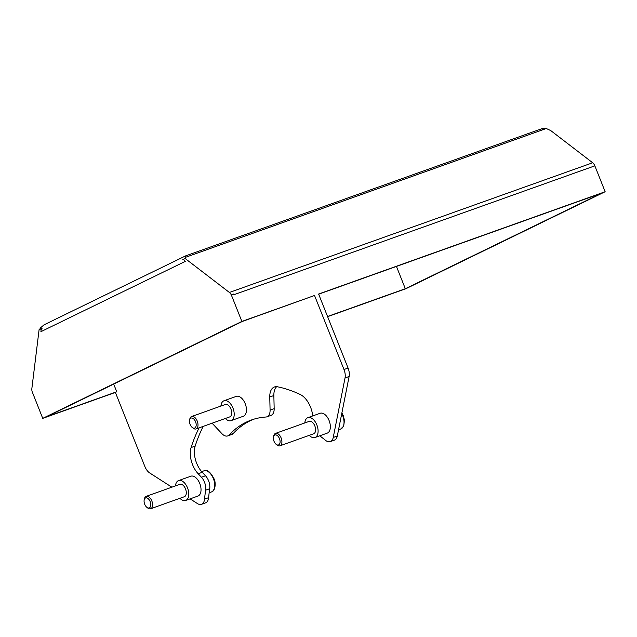 <?xml version="1.0" encoding="UTF-8"?>
<svg xmlns="http://www.w3.org/2000/svg" width="637" height="637" viewBox="0 0 637 637"><rect width="100%" height="100%" fill="white"/><g stroke="black" fill="none" stroke-linecap="round" stroke-linejoin="round"><path stroke-width="0.96" d="M231.255 294.74L231.223 294.756A5.271 3.002 -109.6 0 0 229.408 292.463L185.176 258.526L182.7 259.729A2.636 1.497 70.4 0 1 182.787 259.697A2.636 1.497 70.4 0 1 183.942 259.984L185.319 261.377L40.903 331.67L41.166 329.512L42.122 328.23L39.096 329.632L31.85 388.634A5.271 3.002 70.4 0 0 32.153 391.659L42.735 418.366L241.877 321.43L231.255 294.74L233.301 294.015L233.62 294.812L594.847 165.835A5.271 3.002 -109.6 0 0 592.681 162.761L550.774 130.609L546.283 128.507L543.122 128.244L540.917 129.04L546.283 128.507M40.903 331.67L41.166 329.512M41.572 328.429A2.636 1.497 -109.6 0 0 40.903 329.608M348.073 368.059L343.988 369.516A10.542 6.004 70.4 0 1 345.039 377.948L349.116 376.491A10.542 6.004 -109.6 0 0 348.073 368.059L318.611 294.031L605.15 191.729L406.008 288.665L327.617 316.653M113.689 384.095L116.746 391.763L115.393 392.424L144.846 466.451A10.542 6.004 70.4 0 0 149.767 473.004L171.879 487.186M115.393 392.424L42.735 418.366M39.685 329.345L40.45 327.92L44.08 324.79L185.685 255.859L185.717 258.327L185.176 258.526M241.877 321.43L314.535 295.488L242.562 321.359L46.135 416.98L116.746 391.763M343.988 369.516L314.535 295.488M605.15 191.729L594.847 165.835M318.675 294.183L601.758 193.115L405.323 288.728L327.553 316.493M405.323 288.728L396.445 266.417M349.116 376.491L337.307 436.011L333.231 437.468L345.039 377.948M333.231 437.468A10.542 6.004 70.4 0 1 330.308 441.6L334.393 440.143A10.542 6.004 -109.6 0 0 337.307 436.011M276.657 386.675A15.814 9.006 -109.6 0 0 273.854 395.537L274.165 408.667L270.08 410.124A10.542 6.004 70.4 0 1 266.959 416.813A10.542 6.004 70.4 0 1 266.003 417.012A160.787 91.529 70.4 0 0 251.416 419.99A160.787 91.529 70.4 0 0 229.193 434.928A10.542 6.004 70.4 0 1 227.735 435.907A10.542 6.004 70.4 0 1 221.851 433.606L213.299 424.481A15.814 9.006 70.4 0 0 212.01 423.239M266.959 416.813L271.043 415.356A10.542 6.004 -109.6 0 0 274.165 408.667M227.735 435.907L231.82 434.45A10.542 6.004 -109.6 0 0 233.277 433.471A160.787 91.529 70.4 0 1 253.47 419.305M203.227 426.376A193.736 110.289 -109.6 0 0 195.169 446.099A19.229 10.948 -109.6 0 0 202.248 472.296L205.504 475.775L201.427 477.232A10.542 6.004 70.4 0 1 205.632 490.187L209.708 488.73A10.542 6.004 -109.6 0 0 205.504 475.775M208.625 497.664L204.549 499.121A10.542 6.004 70.4 0 1 201.475 504.313L205.552 502.856A10.542 6.004 -109.6 0 0 208.625 497.664A160.787 91.529 70.4 0 1 209.708 488.73M146.741 507.211L147.577 507.904A6.593 3.75 -109.6 0 0 150.643 508.756A6.593 3.75 -109.6 0 0 152.538 505.714A6.593 3.75 -109.6 0 0 150.73 498.851A6.593 3.75 -109.6 0 0 146.207 496.35A6.593 3.75 -109.6 0 0 144.376 498.946L144.169 500.013A5.295 3.018 70.4 0 1 148.19 498.683A5.295 3.018 70.4 0 1 150.698 505.69A5.295 3.018 70.4 0 1 146.741 507.211A5.295 3.018 70.4 0 1 144.113 500.371A5.295 3.018 70.4 0 1 144.169 500.013M150.643 508.756L184.332 496.733A6.593 3.75 -109.6 0 0 186.235 493.683A6.593 3.75 -109.6 0 0 184.427 486.819A6.593 3.75 -109.6 0 0 179.905 484.319L146.207 496.35M276.06 444.26L276.896 444.952A6.593 3.75 -109.6 0 0 277.071 445.096A6.593 3.75 -109.6 0 0 279.962 445.812A6.593 3.75 -109.6 0 0 281.833 440.621A6.593 3.75 -109.6 0 0 278.417 434.116A6.593 3.75 -109.6 0 0 275.526 433.399A6.593 3.75 -109.6 0 0 273.703 436.003L273.496 437.07A5.295 3.018 70.4 0 1 277.286 435.549A5.295 3.018 70.4 0 1 280.041 442.596A5.295 3.018 70.4 0 1 276.06 444.26A5.295 3.018 70.4 0 1 273.496 437.07M279.962 445.812L313.651 433.781A6.593 3.75 -109.6 0 0 314.973 426.312A6.593 3.75 -109.6 0 0 309.224 421.368L275.526 433.399M192.159 427.387L192.995 428.08A6.593 3.75 -109.6 0 0 196.061 428.932A6.593 3.75 -109.6 0 0 196.276 428.836A6.593 3.75 -109.6 0 0 197.303 421.272A6.593 3.75 -109.6 0 0 191.626 416.518A6.593 3.75 -109.6 0 0 191.411 416.614A6.593 3.75 -109.6 0 0 189.794 419.122L189.587 420.189A5.295 3.018 70.4 0 1 190.885 418.167A5.295 3.018 70.4 0 1 196.116 423.844A5.295 3.018 70.4 0 1 192.159 427.387A5.295 3.018 70.4 0 1 189.587 420.189M196.061 428.932L229.75 416.901A6.593 3.75 -109.6 0 0 229.965 416.813A6.593 3.75 -109.6 0 0 231 409.241A6.593 3.75 -109.6 0 0 225.323 404.487L191.626 416.518M179.921 498.309A10.542 6.004 -109.6 0 0 185.662 500.451A10.542 6.004 -109.6 0 0 187.772 488.507A10.542 6.004 -109.6 0 0 178.575 480.593A10.542 6.004 -109.6 0 0 175.486 485.896M178.575 480.593L190.821 476.221A10.542 6.004 70.4 0 1 200.018 484.136A10.542 6.004 70.4 0 1 197.908 496.08L185.662 500.451M309.24 435.358A10.542 6.004 -109.6 0 0 314.981 437.508A10.542 6.004 -109.6 0 0 317.17 425.795A10.542 6.004 -109.6 0 0 308.165 417.561A10.542 6.004 -109.6 0 0 307.894 417.649A10.542 6.004 -109.6 0 0 304.812 422.944M307.894 417.649L320.14 413.278A10.542 6.004 70.4 0 1 320.411 413.19A10.542 6.004 70.4 0 1 329.417 421.423A10.542 6.004 70.4 0 1 327.227 433.136L314.981 437.508M225.339 418.477A10.542 6.004 -109.6 0 0 231.08 420.627A10.542 6.004 -109.6 0 0 233.19 408.675A10.542 6.004 -109.6 0 0 223.993 400.769A10.542 6.004 -109.6 0 0 221.111 404.71A10.542 6.004 -109.6 0 0 220.904 406.064M223.993 400.769L236.231 396.397A10.542 6.004 70.4 0 1 245.436 404.304A10.542 6.004 70.4 0 1 243.326 416.256L231.08 420.627M190.097 498.867L197.43 503.572A10.542 6.004 70.4 0 0 201.475 504.313M204.549 499.121A160.787 91.529 70.4 0 1 205.632 490.187M201.427 477.232L198.171 473.753A19.229 10.948 70.4 0 1 191.092 447.556A193.736 110.289 70.4 0 1 199.142 427.833M270.08 410.124L269.769 396.994A15.814 9.006 70.4 0 1 274.459 386.962A15.814 9.006 70.4 0 1 277.493 386.786A193.736 110.289 70.4 0 1 300.154 394.462A19.229 10.948 70.4 0 1 312.719 415.921M319.718 435.812A160.787 91.529 70.4 0 1 325.451 440.271A10.542 6.004 70.4 0 0 330.308 441.6M592.681 162.761L229.408 292.463M185.407 257.356L545.009 128.969M211.396 491.963C215.585 491.071 215.943 482.44 214.112 478.928C210.345 471.794 206.921 469.111 203.864 470.862A11.203 6.378 70.4 0 1 211.556 475.122A11.203 6.378 70.4 0 1 214.621 486.787A11.203 6.378 70.4 0 1 211.396 491.963L209.159 492.759M341.75 413.62A11.203 6.378 70.4 0 1 340.715 429.019L338.542 429.792M233.277 433.471L229.193 434.928M273.854 395.537L269.769 396.994M195.169 446.099L191.092 447.556M202.248 472.296L198.171 473.753M185.725 255.843L541.219 128.921M203.864 470.862L201.666 471.651M341.91 412.816L343.431 415.977L344.458 420.476L343.677 426.121L340.715 429.019"/></g></svg>
